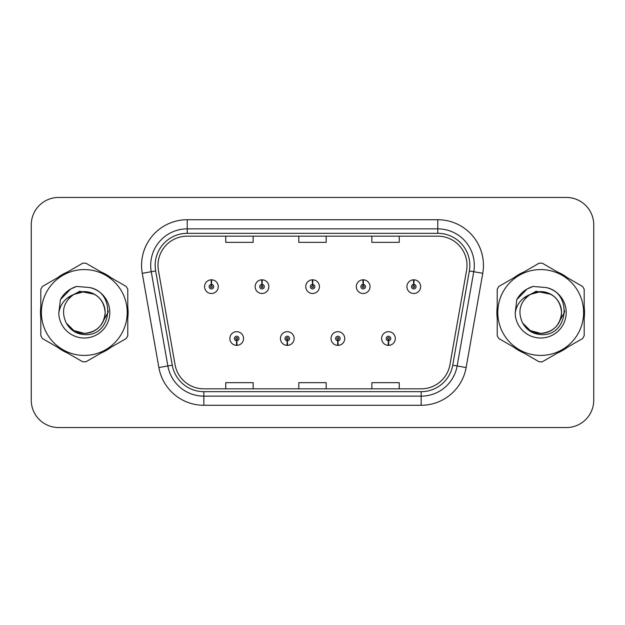 <?xml version="1.0" encoding="UTF-8"?>
<svg xmlns="http://www.w3.org/2000/svg" width="625" height="625" viewBox="0 0 625 625"><rect width="100%" height="100%" fill="white"/><g stroke="black" fill="none" stroke-linecap="round" stroke-linejoin="round"><path stroke-width="0.94" d="M287.195 340.805L287 345.367A6.852 6.852 0 0 0 287.594 345.367L287.398 340.805A2.281 2.281 0 0 0 289.578 338.523A2.281 2.281 0 0 0 287.297 336.242A2.281 2.281 0 0 0 285.016 338.523A2.281 2.281 0 0 0 287.195 340.805L287.258 339.438A0.914 0.914 0 0 1 286.383 338.523A0.914 0.914 0 0 1 287.297 337.609A0.914 0.914 0 0 1 288.211 338.523A0.914 0.914 0 0 1 287.336 339.438L287.398 340.805M337.789 340.805L337.586 345.367A6.852 6.852 0 0 0 338.188 345.367L337.984 340.805A2.281 2.281 0 0 0 340.172 338.523A2.281 2.281 0 0 0 337.883 336.242A2.281 2.281 0 0 0 335.602 338.523A2.281 2.281 0 0 0 337.789 340.805L337.844 339.438A0.914 0.914 0 0 1 336.969 338.523A0.914 0.914 0 0 1 337.883 337.609A0.914 0.914 0 0 1 338.797 338.523A0.914 0.914 0 0 1 337.922 339.438L337.984 340.805M388.375 340.805L388.172 345.367A6.852 6.852 0 0 0 388.773 345.367L388.57 340.805A2.281 2.281 0 0 0 390.758 338.523A2.281 2.281 0 0 0 388.477 336.242A2.281 2.281 0 0 0 386.188 338.523A2.281 2.281 0 0 0 388.375 340.805L388.438 339.438A0.914 0.914 0 0 1 387.562 338.523A0.914 0.914 0 0 1 388.477 337.609A0.914 0.914 0 0 1 389.391 338.523A0.914 0.914 0 0 1 388.516 339.438L388.57 340.805M236.609 340.805L236.406 345.367A6.852 6.852 0 0 0 237.008 345.367L236.805 340.805A2.281 2.281 0 0 0 238.992 338.523A2.281 2.281 0 0 0 236.711 336.242A2.281 2.281 0 0 0 234.422 338.523A2.281 2.281 0 0 0 236.609 340.805L236.672 339.438A0.914 0.914 0 0 1 235.797 338.523A0.914 0.914 0 0 1 236.711 337.609A0.914 0.914 0 0 1 237.625 338.523A0.914 0.914 0 0 1 236.75 339.438L236.805 340.805M262.102 284.375L262.305 279.812A6.852 6.852 0 0 0 261.703 279.812L261.906 284.375A2.281 2.281 0 0 0 259.719 286.656A2.281 2.281 0 0 0 262 288.938A2.281 2.281 0 0 0 264.289 286.656A2.281 2.281 0 0 0 262.102 284.375L262.039 285.742A0.914 0.914 0 0 1 262.914 286.656A0.914 0.914 0 0 1 262 287.57A0.914 0.914 0 0 1 261.086 286.656A0.914 0.914 0 0 1 261.961 285.742L261.906 284.375M312.688 284.375L312.891 279.812A6.852 6.852 0 0 0 312.289 279.812L312.492 284.375A2.281 2.281 0 0 0 310.305 286.656A2.281 2.281 0 0 0 312.594 288.938A2.281 2.281 0 0 0 314.875 286.656A2.281 2.281 0 0 0 312.688 284.375L312.633 285.742A0.914 0.914 0 0 1 313.508 286.656A0.914 0.914 0 0 1 312.594 287.57A0.914 0.914 0 0 1 311.68 286.656A0.914 0.914 0 0 1 312.555 285.742L312.492 284.375M363.281 284.375L363.477 279.812A6.852 6.852 0 0 0 362.883 279.812L363.078 284.375A2.281 2.281 0 0 0 360.898 286.656A2.281 2.281 0 0 0 363.18 288.938A2.281 2.281 0 0 0 365.461 286.656A2.281 2.281 0 0 0 363.281 284.375L363.219 285.742A0.914 0.914 0 0 1 364.094 286.656A0.914 0.914 0 0 1 363.18 287.57A0.914 0.914 0 0 1 362.266 286.656A0.914 0.914 0 0 1 363.141 285.742L363.078 284.375M413.867 284.375L414.07 279.812A6.852 6.852 0 0 0 413.469 279.812L413.672 284.375A2.281 2.281 0 0 0 411.484 286.656A2.281 2.281 0 0 0 413.766 288.938A2.281 2.281 0 0 0 416.055 286.656A2.281 2.281 0 0 0 413.867 284.375L413.805 285.742A0.914 0.914 0 0 1 414.68 286.656A0.914 0.914 0 0 1 413.766 287.57A0.914 0.914 0 0 1 412.852 286.656A0.914 0.914 0 0 1 413.727 285.742L413.672 284.375M211.516 284.375L211.711 279.812A6.852 6.852 0 0 0 211.117 279.812L211.312 284.375A2.281 2.281 0 0 0 209.133 286.656A2.281 2.281 0 0 0 211.414 288.938A2.281 2.281 0 0 0 213.695 286.656A2.281 2.281 0 0 0 211.516 284.375L211.453 285.742A0.914 0.914 0 0 1 212.328 286.656A0.914 0.914 0 0 1 211.414 287.57A0.914 0.914 0 0 1 210.5 286.656A0.914 0.914 0 0 1 211.375 285.742L211.312 284.375M40.477 312.5A43.828 43.828 0 0 0 40.812 317.969A43.828 43.828 0 0 1 40.812 307.031A43.828 43.828 0 0 0 40.477 312.5M57.82 347.43A43.828 43.828 0 0 0 67.297 352.898A43.828 43.828 0 0 1 57.82 347.43M101.312 352.898A43.828 43.828 0 0 0 110.781 347.43A43.828 43.828 0 0 1 101.312 352.898M127.789 317.969A43.828 43.828 0 0 0 127.789 307.031A43.828 43.828 0 0 1 127.789 317.969M496.867 312.5A43.828 43.828 0 0 0 497.211 317.969A43.828 43.828 0 0 1 497.211 307.031A43.828 43.828 0 0 0 496.867 312.5M514.219 347.43A43.828 43.828 0 0 0 523.688 352.898A43.828 43.828 0 0 1 514.219 347.43M557.703 352.898A43.828 43.828 0 0 0 567.18 347.43A43.828 43.828 0 0 1 557.703 352.898M584.188 317.969A43.828 43.828 0 0 0 584.188 307.031A43.828 43.828 0 0 1 584.188 317.969M157.992 265.383A29.219 29.219 0 0 1 187.219 236.164L437.781 236.164A29.219 29.219 0 0 1 466.563 270.453L449.945 364.695A29.219 29.219 0 0 1 421.164 388.836L203.836 388.836A29.219 29.219 0 0 1 175.055 364.695L158.438 270.453A29.219 29.219 0 0 1 157.992 265.383M155.164 265.383A32.055 32.055 0 0 0 155.648 270.945L172.266 365.188A32.055 32.055 0 0 0 203.836 391.672L421.164 391.672A32.055 32.055 0 0 0 452.734 365.188L469.352 270.945A32.055 32.055 0 0 0 437.781 233.328L187.219 233.328A32.055 32.055 0 0 0 155.164 265.383M142.25 273.312A45.656 45.656 0 0 1 187.219 219.727L437.781 219.727A45.656 45.656 0 0 1 482.75 273.312L466.133 367.547A45.656 45.656 0 0 1 421.164 405.273L203.836 405.273A45.656 45.656 0 0 1 158.867 367.547L142.25 273.312L151.242 271.727A36.523 36.523 0 0 1 187.219 228.859L437.781 228.859A36.523 36.523 0 0 1 473.758 271.727L457.141 365.961A36.523 36.523 0 0 1 421.164 396.141L203.836 396.141A36.523 36.523 0 0 1 167.859 365.961L151.242 271.727A36.523 36.523 0 0 1 150.688 265.383M110.781 277.57A43.828 43.828 0 0 0 101.312 272.102A43.828 43.828 0 0 1 110.781 277.57M67.297 272.102A43.828 43.828 0 0 0 57.82 277.57A43.828 43.828 0 0 1 67.297 272.102M567.18 277.57A43.828 43.828 0 0 0 557.703 272.102A43.828 43.828 0 0 1 567.18 277.57M523.688 272.102A43.828 43.828 0 0 0 514.219 277.57A43.828 43.828 0 0 1 523.688 272.102M593.75 224.836A27.391 27.391 0 0 0 566.359 197.445L58.641 197.445A27.391 27.391 0 0 0 31.25 224.836L31.25 400.164A27.391 27.391 0 0 0 58.641 427.555L566.359 427.555A27.391 27.391 0 0 0 593.75 400.164L593.75 224.836L593.75 400.164M298.805 236.164L298.805 242.344L326.195 242.344L326.195 236.164M225.75 236.164L225.75 242.344L253.148 242.344L253.148 236.164M371.852 236.164L371.852 242.344L399.25 242.344L399.25 236.164M326.195 388.836L326.195 382.656L298.805 382.656L298.805 388.836M253.148 388.836L253.148 382.656L225.75 382.656L225.75 388.836M399.25 388.836L399.25 382.656L371.852 382.656L371.852 388.836M31.25 224.836L31.25 400.164M566.359 197.445L58.641 197.445M58.641 427.555L566.359 427.555M218.266 286.656A6.852 6.852 0 0 0 211.711 279.812A6.852 6.852 0 0 1 218.266 286.656A6.852 6.852 0 0 1 211.414 293.508A6.852 6.852 0 0 1 204.562 286.656A6.852 6.852 0 0 1 211.117 279.812M229.859 338.523A6.852 6.852 0 0 0 236.406 345.367A6.852 6.852 0 0 1 229.859 338.523A6.852 6.852 0 0 1 236.711 331.68A6.852 6.852 0 0 1 243.555 338.523A6.852 6.852 0 0 1 237.008 345.367M268.852 286.656A6.852 6.852 0 0 0 262.305 279.812A6.852 6.852 0 0 1 268.852 286.656A6.852 6.852 0 0 1 262 293.508A6.852 6.852 0 0 1 255.156 286.656A6.852 6.852 0 0 1 261.703 279.812M319.438 286.656A6.852 6.852 0 0 0 312.891 279.812A6.852 6.852 0 0 1 319.438 286.656A6.852 6.852 0 0 1 312.594 293.508A6.852 6.852 0 0 1 305.742 286.656A6.852 6.852 0 0 1 312.289 279.812M370.031 286.656A6.852 6.852 0 0 0 363.477 279.812A6.852 6.852 0 0 1 370.031 286.656A6.852 6.852 0 0 1 363.18 293.508A6.852 6.852 0 0 1 356.328 286.656A6.852 6.852 0 0 1 362.883 279.812M420.617 286.656A6.852 6.852 0 0 0 414.07 279.812A6.852 6.852 0 0 1 420.617 286.656A6.852 6.852 0 0 1 413.766 293.508A6.852 6.852 0 0 1 406.922 286.656A6.852 6.852 0 0 1 413.469 279.812L413.625 283.469M280.445 338.523A6.852 6.852 0 0 0 287 345.367A6.852 6.852 0 0 1 280.445 338.523A6.852 6.852 0 0 1 287.297 331.68A6.852 6.852 0 0 1 294.148 338.523A6.852 6.852 0 0 1 287.594 345.367M331.039 338.523A6.852 6.852 0 0 0 337.586 345.367A6.852 6.852 0 0 1 331.039 338.523A6.852 6.852 0 0 1 337.883 331.68A6.852 6.852 0 0 1 344.734 338.523A6.852 6.852 0 0 1 338.188 345.367M381.625 338.523A6.852 6.852 0 0 0 388.172 345.367A6.852 6.852 0 0 1 381.625 338.523A6.852 6.852 0 0 1 388.477 331.68A6.852 6.852 0 0 1 395.32 338.523A6.852 6.852 0 0 1 388.773 345.367L388.617 341.719M108.25 310.773L108.023 312.5L100.969 325.078M94.469 294.266L79.656 291.281L66.484 298.719M564.648 310.773L564.414 312.5L557.359 325.078M550.859 294.266L536.047 291.281L522.875 298.719M105.164 311.75A20.875 20.875 0 0 0 73.859 294.43C63.633 301.703 61.023 311.102 66.039 322.609L66.32 323.102A20.875 20.875 0 0 0 84.305 333.375C96.984 332.141 103.938 325.18 105.18 312.5C103.938 299.82 96.984 292.859 84.305 291.625L73.859 294.43L84.305 291.625C96.984 292.859 103.938 299.82 105.18 312.5C103.938 325.18 96.984 332.141 84.305 333.375A20.875 20.875 0 0 0 105.18 312.5C103.938 299.82 96.984 292.859 84.305 291.625C96.984 292.859 103.938 299.82 105.18 312.5C103.938 325.18 96.984 332.141 84.305 333.375C96.984 332.141 103.938 325.18 105.18 312.5C103.938 299.82 96.984 292.859 84.305 291.625C96.984 292.859 103.938 299.82 105.18 312.5C103.938 325.18 96.984 332.141 84.305 333.375C96.984 332.141 103.938 325.18 105.18 312.5C103.938 299.82 96.984 292.859 84.305 291.625C96.984 292.859 103.938 299.82 105.18 312.5C103.938 325.18 96.984 332.141 84.305 333.375L73.867 330.578L66.32 323.102L73.867 330.578L84.305 333.375L73.867 330.578L66.32 323.102L73.867 330.578L84.305 333.375L73.867 330.578L66.32 323.102L73.867 330.578L84.305 333.375L73.867 330.578L66.32 323.102C70.32 330.148 76.312 333.977 84.305 334.594C112.219 336.93 116.578 292.438 89.656 287.555L76.719 286.43C69.5 288.648 64.062 293.047 60.398 299.625L58.797 313.055A25.516 25.516 0 0 0 84.305 338.016A25.516 25.516 0 0 0 89.656 287.555M84.305 355.422A42.922 42.922 0 0 0 127.219 312.5A42.922 42.922 0 0 0 84.305 269.578A42.922 42.922 0 0 0 41.383 312.5A42.922 42.922 0 0 0 84.305 355.422M84.305 361.812A49.312 49.312 0 0 0 85.922 361.781L126.18 338.539A49.312 49.312 0 0 0 127.789 335.742L127.789 289.258A49.312 49.312 0 0 0 126.18 286.461L85.922 263.219A49.312 49.312 0 0 0 82.688 263.219L42.43 286.461A49.312 49.312 0 0 0 40.812 289.258L40.812 335.742A49.312 49.312 0 0 0 42.43 338.539L82.688 361.781A49.312 49.312 0 0 0 84.305 361.812M58.797 313.055C60.273 304.062 65.297 297.852 73.859 294.43M60.398 299.625L70.727 288.984L76.562 286.477L70.727 288.984L60.43 299.57L70.727 288.984L76.562 286.477L70.727 288.984L60.398 299.625L70.727 288.984L76.719 286.43L70.727 288.984L67.328 291.312L70.727 288.984L76.719 286.43L70.727 288.984L67.328 291.312L70.727 288.984L76.719 286.43L70.727 288.984L67.328 291.312L70.727 288.984L76.719 286.43L70.727 288.984L67.328 291.312M76.562 286.477L70.727 288.984L60.43 299.57L70.727 288.984L76.562 286.477L70.727 288.984L60.43 299.57M561.555 311.75A20.875 20.875 0 0 0 530.25 294.43C520.023 301.703 517.414 311.102 522.43 322.609L522.711 323.102A20.875 20.875 0 0 0 540.695 333.375C553.375 332.141 560.336 325.18 561.57 312.5C560.336 299.82 553.375 292.859 540.695 291.625L530.25 294.43L540.695 291.625C553.375 292.859 560.336 299.82 561.57 312.5C560.336 325.18 553.375 332.141 540.695 333.375A20.875 20.875 0 0 0 561.57 312.5C560.336 299.82 553.375 292.859 540.695 291.625C553.375 292.859 560.336 299.82 561.57 312.5C560.336 325.18 553.375 332.141 540.695 333.375C553.375 332.141 560.336 325.18 561.57 312.5C560.336 299.82 553.375 292.859 540.695 291.625C553.375 292.859 560.336 299.82 561.57 312.5C560.336 325.18 553.375 332.141 540.695 333.375C553.375 332.141 560.336 325.18 561.57 312.5C560.336 299.82 553.375 292.859 540.695 291.625C553.375 292.859 560.336 299.82 561.57 312.5C560.336 325.18 553.375 332.141 540.695 333.375L530.258 330.578L522.711 323.102L530.258 330.578L540.695 333.375L530.258 330.578L522.711 323.102L530.258 330.578L540.695 333.375L530.258 330.578L522.711 323.102L530.258 330.578L540.695 333.375L530.258 330.578L522.711 323.102C526.711 330.148 532.703 333.977 540.695 334.594C568.609 336.93 572.969 292.438 546.047 287.555L533.109 286.43C525.898 288.648 520.453 293.047 516.789 299.625L515.188 313.055A25.516 25.516 0 0 0 540.695 338.016A25.516 25.516 0 0 0 546.047 287.555M540.695 355.422A42.922 42.922 0 0 0 583.617 312.5A42.922 42.922 0 0 0 540.695 269.578A42.922 42.922 0 0 0 497.781 312.5A42.922 42.922 0 0 0 540.695 355.422M540.695 361.812A49.312 49.312 0 0 0 542.312 361.781L582.57 338.539A49.312 49.312 0 0 0 584.188 335.742L584.188 289.258A49.312 49.312 0 0 0 582.57 286.461L542.312 263.219A49.312 49.312 0 0 0 539.078 263.219L498.82 286.461A49.312 49.312 0 0 0 497.211 289.258L497.211 335.742A49.312 49.312 0 0 0 498.82 338.539L539.078 361.781A49.312 49.312 0 0 0 540.695 361.812M515.188 313.055C516.664 304.062 521.688 297.852 530.25 294.43M532.953 286.477L527.117 288.984L516.82 299.57L527.117 288.984L532.953 286.477L527.117 288.984L516.82 299.57L527.117 288.984L532.953 286.477L527.117 288.984L516.82 299.57L527.117 288.984L532.953 286.477L527.117 288.984L516.789 299.625L527.117 288.984L533.109 286.43L527.117 288.984L523.719 291.312L527.117 288.984L533.109 286.43L527.117 288.984L523.719 291.312L527.117 288.984L533.109 286.43L527.117 288.984L523.719 291.312L527.117 288.984L533.109 286.43L527.117 288.984L523.719 291.312M437.781 219.727L437.781 233.328M151.242 271.727L155.648 270.945M203.836 405.273L203.836 391.672M421.164 391.672L421.164 405.273M452.734 365.188L466.133 367.547M158.867 367.547L172.266 365.188M469.352 270.945L482.75 273.312M187.219 219.727L187.219 233.328"/></g></svg>
